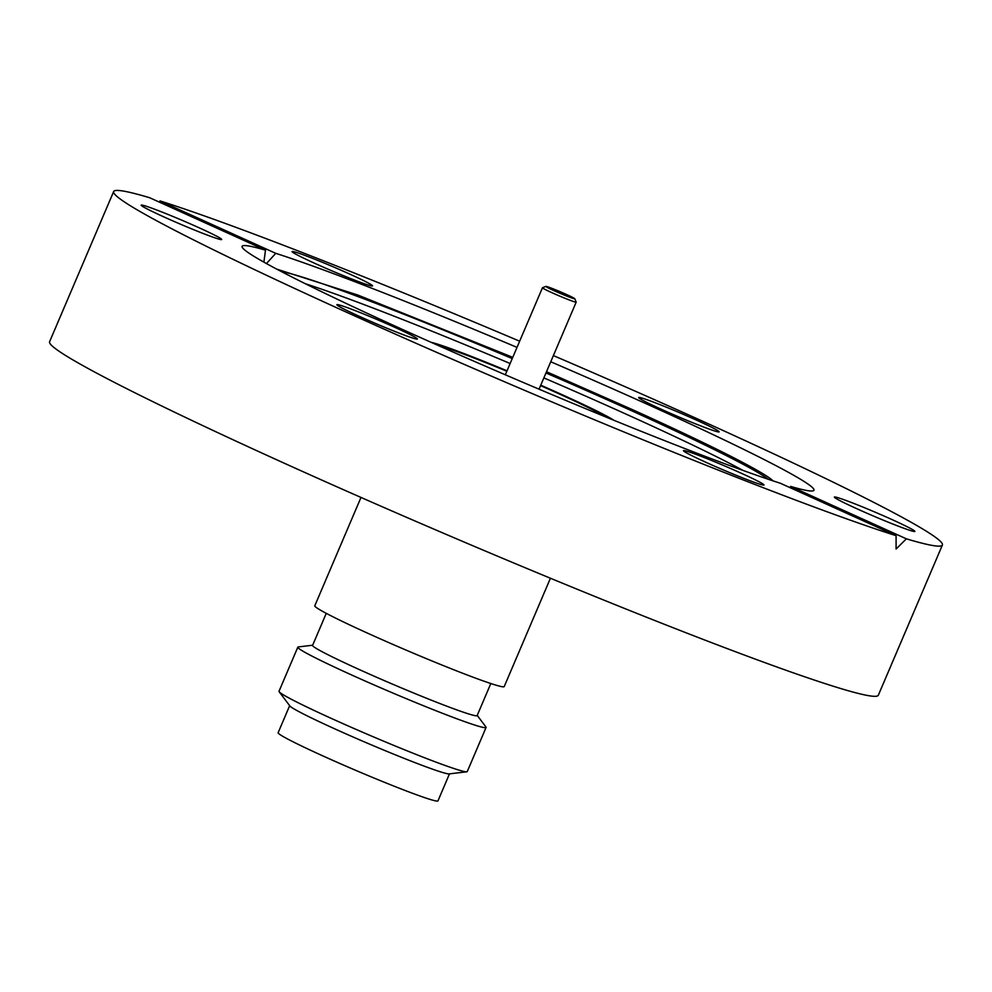 <?xml version="1.0" encoding="UTF-8"?>
<svg xmlns="http://www.w3.org/2000/svg" width="992" height="992" viewBox="0 0 992 992"><rect width="100%" height="100%" fill="white"/><g stroke="black" fill="none" stroke-linecap="round" stroke-linejoin="round"><path stroke-width="1.49" d="M563.096 395.126A102.97 4.948 -156.9 0 1 613.949 420.31A102.97 4.948 23.1 0 0 609.807 417.818A102.97 4.948 23.1 0 0 540.752 385.194A102.97 4.948 -156.9 0 1 563.096 395.126M642.642 398.276A43.76 2.108 23.1 0 0 638.65 397.532A43.76 2.108 23.1 0 0 669.538 412.932A43.76 2.108 23.1 0 0 715.182 431.123A43.76 2.108 23.1 0 0 719.163 431.867A43.76 2.108 23.1 0 0 688.274 416.466A43.76 2.108 23.1 0 0 642.642 398.276M838.352 497.823A43.76 2.108 23.1 0 0 834.359 497.079A43.76 2.108 23.1 0 0 865.247 512.48A43.76 2.108 23.1 0 0 910.892 530.67A43.76 2.108 23.1 0 0 914.872 531.414A43.76 2.108 23.1 0 0 883.984 516.001A43.76 2.108 23.1 0 0 838.352 497.823M706.254 462.458A43.76 2.108 23.1 0 0 763.989 485.001A43.76 2.108 23.1 0 0 741.21 473.209A43.76 2.108 23.1 0 0 683.488 450.666A43.76 2.108 23.1 0 0 706.254 462.458M340.876 305.449A43.76 2.108 23.1 0 0 336.896 304.705A43.76 2.108 23.1 0 0 367.784 320.106A43.76 2.108 23.1 0 0 413.416 338.284A43.76 2.108 23.1 0 0 417.409 339.041A43.76 2.108 23.1 0 0 386.52 323.628A43.76 2.108 23.1 0 0 340.876 305.449M145.167 205.902A43.76 2.108 23.1 0 0 141.186 205.158A43.76 2.108 23.1 0 0 172.075 220.559A43.76 2.108 23.1 0 0 217.707 238.75A43.76 2.108 23.1 0 0 221.7 239.494A43.76 2.108 23.1 0 0 190.811 224.08A43.76 2.108 23.1 0 0 145.167 205.902M543.864 377.902A267.071 12.822 -156.9 0 1 628.643 415.288A267.071 12.822 -156.9 0 1 743.157 470.481M314.848 263.364A43.76 2.108 23.1 0 0 372.57 285.907A43.76 2.108 23.1 0 0 349.804 274.114A43.76 2.108 23.1 0 0 292.07 251.571A43.76 2.108 23.1 0 0 314.848 263.364M550.746 361.77A310.843 14.93 -156.9 0 1 652.178 406.472A310.843 14.93 -156.9 0 1 813.948 490.234A310.843 14.93 -156.9 0 1 790.574 486.402L906.378 538.83L896.086 549.035L896.098 535.668L780.295 483.228A310.843 14.93 -156.9 0 1 403.88 330.088A310.843 14.93 -156.9 0 1 242.11 246.326A310.843 14.93 -156.9 0 1 265.484 250.17L263.884 262.148M265.484 250.17L149.68 197.743A450.492 21.638 23.1 0 0 113.658 191.543L49.6 341.719A450.492 21.638 23.1 0 0 284.047 463.115A450.492 21.638 23.1 0 0 878.342 695.218L942.4 545.03A450.492 21.638 23.1 0 0 707.953 423.634A450.492 21.638 23.1 0 0 553.387 355.595M113.658 191.543A450.492 21.638 23.1 0 0 348.105 312.939A450.492 21.638 23.1 0 0 896.098 535.668M519.634 341.198A450.492 21.638 23.1 0 0 159.96 200.905L275.764 253.332A310.843 14.93 -156.9 0 1 517.006 347.386M906.378 538.83A450.492 21.638 23.1 0 0 942.4 545.03M266.439 263.562L275.764 253.332M305.375 283.749A267.071 12.822 -156.9 0 1 510.124 363.506M431.012 342.277A102.97 4.948 -156.9 0 1 507.011 370.797A102.97 4.948 23.1 0 0 431.012 342.277M312.654 645.222L298.319 646.92A102.325 4.91 23.1 0 0 297.836 647.156L279.025 691.263A102.325 4.91 23.1 0 0 279.186 691.784A102.325 4.91 23.1 0 0 285.857 696.285A102.325 4.91 23.1 0 0 386.285 742.289A102.325 4.91 23.1 0 0 466.773 771.801A102.325 4.91 23.1 0 0 467.269 771.553L486.08 727.446A102.325 4.91 23.1 0 0 485.906 726.938L477.226 715.406M297.836 647.156A102.325 4.91 23.1 0 0 304.668 652.178A102.325 4.91 23.1 0 0 408.977 699.794A102.325 4.91 23.1 0 0 486.08 727.446M326.256 613.341L312.592 645.383A89.454 4.29 23.1 0 0 318.568 649.772A89.454 4.29 23.1 0 0 409.746 691.399A89.454 4.29 23.1 0 0 477.152 715.579L490.817 683.538M360.989 497.438L314.786 605.79A102.97 4.948 23.1 0 0 321.668 610.836A102.97 4.948 23.1 0 0 426.622 658.75A102.97 4.948 23.1 0 0 504.209 686.588L550.424 578.237M605.43 416.826A93.31 4.476 23.1 0 0 601.574 414.507A93.31 4.476 23.1 0 0 540.566 385.628M289.664 705.684L278.132 732.716A86.874 4.179 23.1 0 0 283.935 736.982A86.874 4.179 23.1 0 0 372.496 777.406A86.874 4.179 23.1 0 0 437.956 800.891L449.488 773.847M279.186 691.784L289.875 705.957A86.874 4.179 23.1 0 0 295.542 709.776A86.874 4.179 23.1 0 0 380.804 748.848A86.874 4.179 23.1 0 0 449.153 773.896L466.773 771.801M506.825 371.231A93.31 4.476 23.1 0 0 439.419 346.022M571.566 297.129A13.194 0.632 -156.9 0 1 572.421 297.798A13.194 0.632 -156.9 0 1 562.216 294.091A13.194 0.632 -156.9 0 1 549.06 288.077A13.194 0.632 -156.9 0 1 548.179 287.457A13.194 0.632 -156.9 0 1 557.826 290.867A13.194 0.632 -156.9 0 1 571.566 297.129M573.76 298.009A15.773 0.756 23.1 0 0 558.037 290.817A15.773 0.756 23.1 0 0 545.836 286.39A15.773 0.756 23.1 0 0 546.865 287.184A15.773 0.756 23.1 0 0 563.27 294.674A15.773 0.756 23.1 0 0 574.814 298.741A15.773 0.756 23.1 0 0 573.76 298.009M574.814 298.741L576.166 302.114A18.34 0.88 -156.9 0 1 576.178 302.163A18.34 0.88 -156.9 0 1 562.352 297.203A18.34 0.88 -156.9 0 1 543.653 288.672A18.34 0.88 -156.9 0 1 542.426 287.767A18.34 0.88 -156.9 0 1 542.463 287.742L505.312 374.802M277.239 269.402A271.461 13.032 -156.9 0 1 277.661 269.427L357.777 295.021L512.765 357.331M768.316 479.297A268.993 12.921 23.1 0 0 631.47 410.688A268.993 12.921 23.1 0 0 545.972 372.98M512.232 358.583A268.993 12.921 23.1 0 0 281.592 271.696M546.505 371.727L632.735 409.758C674.597 428.73 708.3 444.751 733.832 457.82C761.596 472.155 769.916 477.859 772.681 480.562M545.836 286.39L542.463 287.742M576.178 302.163L539.053 389.186"/></g></svg>
